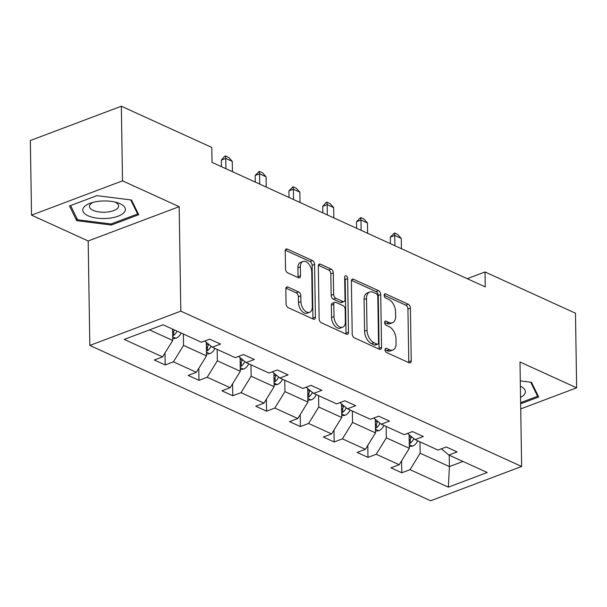 <?xml version="1.0" encoding="UTF-8"?>
<svg xmlns="http://www.w3.org/2000/svg" width="607" height="607" viewBox="0 0 607 607"><rect width="100%" height="100%" fill="white"/><g stroke="black" fill="none" stroke-linecap="round" stroke-linejoin="round"><path stroke-width="0.91" d="M385.028 349.776A2.253 1.343 69.3 0 0 386.545 352.5L409.148 362.804A3.217 1.92 69.3 0 0 410.233 362.88A3.217 1.92 69.3 0 0 411.227 360.839L410.4 308.106A3.217 1.92 69.3 0 0 408.223 304.206L385.627 293.902A2.253 1.343 69.3 0 0 384.868 293.849A2.253 1.343 69.3 0 0 384.17 295.275A2.253 1.343 69.3 0 0 385.695 298.007L388.617 299.342A10.296 6.153 69.3 0 1 395.567 311.816L395.635 316.209A10.296 6.153 69.3 0 1 392.463 322.742A10.296 6.153 69.3 0 1 388.981 322.484L386.06 321.156A2.253 1.343 69.3 0 0 385.293 321.095A2.253 1.343 69.3 0 0 384.603 322.522A2.253 1.343 69.3 0 0 386.12 325.253L389.041 326.589A10.296 6.153 69.3 0 1 395.999 339.063L396.067 343.463A10.296 6.153 69.3 0 1 392.896 349.996A10.296 6.153 69.3 0 1 389.406 349.731L386.484 348.403A2.253 1.343 69.3 0 0 385.726 348.342A2.253 1.343 69.3 0 0 385.028 349.776L386.947 350.664A10.296 6.153 69.3 0 0 390.43 350.922L392.896 349.996M287.915 287.043A3.217 1.92 69.3 0 0 286.83 286.959A3.217 1.92 69.3 0 0 285.836 289L286.064 303.796A3.217 1.92 69.3 0 0 288.242 307.696L313.333 319.138A3.217 1.92 69.3 0 0 314.426 319.214A3.217 1.92 69.3 0 0 315.42 317.173L314.585 264.432A3.217 1.92 69.3 0 0 312.415 260.54L287.316 249.098A3.217 1.92 69.3 0 0 286.231 249.014A3.217 1.92 69.3 0 0 285.237 251.055L285.518 268.931A3.217 1.92 69.3 0 0 287.695 272.831L298.432 277.725A3.217 1.92 69.3 0 0 299.524 277.809A3.217 1.92 69.3 0 0 300.511 275.768L300.374 266.905A8.604 5.144 69.3 0 1 303.03 261.442A8.604 5.144 69.3 0 1 308.758 263.946A8.604 5.144 69.3 0 1 311.755 272.088L312.294 306.808A8.604 5.144 69.3 0 1 309.646 312.271A8.604 5.144 69.3 0 1 303.917 309.76A8.604 5.144 69.3 0 1 300.92 301.618L300.829 295.837A3.217 1.92 69.3 0 0 298.659 291.937L287.915 287.043L286.064 287.741M179.171 206.668L122.515 180.848L121.339 106.225L30.35 140.52L31.526 215.144L88.182 240.971L89.821 345.444L180.81 311.148L179.171 206.668L88.182 240.971M520.73 408.906L576.65 387.827L519.994 362.007L521.633 466.479L180.81 311.148M576.65 387.827L575.474 313.204L485.016 271.974L467.223 278.681M121.339 106.225L211.797 147.448L212.033 162.38L485.251 286.899L485.016 271.974M352.212 333.941A3.217 1.92 69.3 0 0 354.382 337.841L379.474 349.283A3.217 1.92 69.3 0 0 380.566 349.359A3.217 1.92 69.3 0 0 381.56 347.318L380.726 294.577A3.217 1.92 69.3 0 0 378.556 290.685L353.464 279.243A3.217 1.92 69.3 0 0 352.371 279.159A3.217 1.92 69.3 0 0 351.377 281.2L352.212 333.941M346.407 334.207L321.308 322.772A3.217 1.92 69.3 0 1 319.138 318.872L318.311 266.132A3.217 1.92 69.3 0 1 319.305 264.091A3.217 1.92 69.3 0 1 320.39 264.174L331.134 269.068A3.217 1.92 69.3 0 1 333.304 272.968L333.638 294.357A3.217 1.92 69.3 0 0 335.815 298.249L342.94 301.497A3.217 1.92 69.3 0 0 344.025 301.58A3.217 1.92 69.3 0 0 345.019 299.539L344.67 277.27A2.253 1.343 69.3 0 1 345.36 275.844A2.253 1.343 69.3 0 1 346.863 276.496A2.253 1.343 69.3 0 1 347.644 278.628L348.486 332.249A3.217 1.92 69.3 0 1 347.492 334.29A3.217 1.92 69.3 0 1 346.407 334.207M122.515 180.848L31.526 215.144M163.086 324.775L201.441 342.249L209.673 339.146L220.508 344.086L212.268 347.189L235.235 357.66L243.475 354.549L254.31 359.488L246.07 362.591L269.038 373.062L277.278 369.959L288.113 374.891L279.873 378.002L302.84 388.465L311.08 385.362L321.907 390.301L313.675 393.404L336.642 403.875L344.875 400.764L355.71 405.704L347.47 408.807L370.437 419.278L378.677 416.174L389.512 421.106L381.272 424.217L404.239 434.68L412.479 431.577L423.314 436.516L415.074 439.62L438.042 450.091L446.274 446.98L457.109 451.919L448.877 455.022L487.224 472.504L448.368 487.148L410.013 469.674L401.781 472.777L390.946 467.838L399.186 464.734L376.219 454.264L367.979 457.375L357.144 452.435L365.384 449.324L342.416 438.861L334.176 441.964L323.341 437.025L331.581 433.922L308.614 423.458L300.382 426.562L289.547 421.622L297.787 418.519L274.819 408.048L266.579 411.159L255.744 406.22L263.984 403.116L241.017 392.646L232.777 395.749L221.942 390.809L230.182 387.706L207.215 377.243L198.975 380.346L188.147 375.407L196.38 372.303L173.412 361.833L165.18 364.944L154.345 360.004L162.585 356.901L124.23 339.419L163.086 324.775M89.821 345.444L430.644 500.775L521.633 466.479M206.304 342.287L206.517 355.869L183.549 345.406L183.367 334.017M183.549 345.406L173.412 361.833M206.517 355.869L196.38 372.303M204.741 341.005L212.268 347.189M240.099 357.69L240.311 371.279L217.344 360.808L217.169 349.42M217.344 360.808L207.215 377.243M240.311 371.279L230.182 387.706M238.543 356.408L246.07 362.591M273.901 373.093L274.114 386.682L251.146 376.219L250.972 364.83M251.146 376.219L241.017 392.646M274.114 386.682L263.984 403.116M272.346 371.818L279.873 378.002M307.703 388.503L307.916 402.084L284.949 391.621L284.766 380.232M284.949 391.621L274.819 408.048M307.916 402.084L297.787 418.519M306.14 387.22L313.675 393.404M341.498 403.905L341.718 417.495L318.751 407.024L318.569 395.635M318.751 407.024L308.614 423.458M341.718 417.495L331.581 433.922M339.943 402.623L347.47 408.807M375.301 419.308L375.513 432.897L352.546 422.434L352.371 411.045M352.546 422.434L342.416 438.861M375.513 432.897L365.384 449.324M373.745 418.033L381.272 424.217M409.103 434.718L409.315 448.3L386.348 437.837L386.166 426.448M386.348 437.837L376.219 454.264M409.315 448.3L399.186 464.734M407.54 433.436L415.074 439.62M449.218 455.182L449.4 466.571L420.15 453.239L419.968 441.85M420.15 453.239L410.013 469.674M448.368 487.148L449.4 466.571L462.974 461.457M149.512 329.889L172.714 340.466L172.532 329.077M441.342 448.839L448.877 455.022M172.714 340.466L162.585 356.901M401.591 460.827L401.781 472.777M367.789 445.424L367.979 457.375M333.987 430.022L334.176 441.964M300.192 414.611L300.382 426.562M266.39 399.209L266.579 411.159M232.587 383.806L232.777 395.749M198.793 368.396L198.975 380.346M164.99 352.993L165.18 364.944M520.647 403.792L538.682 397.001L531.474 382.304L520.29 380.893M111.309 225.038L138.715 214.703L131.507 200.014L96.892 195.644L69.494 205.978L76.702 220.667L111.309 225.038L111.293 223.9M392.463 322.742L390.005 323.668A10.296 6.153 69.3 0 1 386.522 323.41L384.603 322.537M408.686 362.591A3.217 1.92 69.3 0 0 408.769 361.772L407.934 309.031A3.217 1.92 69.3 0 0 405.764 305.131L384.17 295.29M379.018 349.071A3.217 1.92 69.3 0 0 379.102 348.243L378.267 295.51A3.217 1.92 69.3 0 0 376.097 291.61L351.461 280.381M377.076 344.116A2.253 1.343 69.3 0 0 377.835 344.169A2.253 1.343 69.3 0 0 378.533 342.743L377.804 296.444A2.253 1.343 69.3 0 0 376.279 293.72L373.199 292.308A10.296 6.153 69.3 0 0 369.716 292.05A10.296 6.153 69.3 0 0 366.537 298.583L367.038 330.231A10.296 6.153 69.3 0 0 373.988 342.705L377.076 344.116L374.618 345.042A2.253 1.343 69.3 0 0 375.376 345.095L377.835 344.169M369.716 292.05L367.258 292.984A10.296 6.153 69.3 0 0 364.079 299.509L366.537 298.583M374.618 345.042L371.53 343.63A10.296 6.153 69.3 0 1 364.579 331.156L364.079 299.509M318.394 265.305L328.668 269.994L331.134 269.068M344.025 301.58L341.566 302.506A3.217 1.92 69.3 0 1 340.474 302.43L333.349 299.183A3.217 1.92 69.3 0 1 331.179 295.283L330.845 273.894A3.217 1.92 69.3 0 0 328.668 269.994M345.944 334.002A3.217 1.92 69.3 0 0 346.028 333.175L345.186 279.554A2.253 1.343 69.3 0 0 344.677 277.816M333.987 316.55A8.604 5.144 69.3 0 0 336.984 324.684A8.604 5.144 69.3 0 0 342.712 327.196A8.604 5.144 69.3 0 0 345.368 321.733L345.171 309.502A3.217 1.92 69.3 0 0 343.001 305.602L335.876 302.354A3.217 1.92 69.3 0 0 334.791 302.271A3.217 1.92 69.3 0 0 333.797 304.312L333.987 316.55L331.528 317.476A8.604 5.144 69.3 0 0 334.525 325.61A8.604 5.144 69.3 0 0 340.254 328.121L342.712 327.196M334.791 302.271L332.325 303.204A3.217 1.92 69.3 0 0 331.339 305.245L333.797 304.312M331.528 317.476L331.339 305.245M309.646 312.271L307.188 313.197A8.604 5.144 69.3 0 1 301.451 310.685A8.604 5.144 69.3 0 1 298.462 302.552L298.371 296.762A3.217 1.92 69.3 0 0 296.193 292.862L285.92 288.181M303.03 261.442L300.571 262.368A8.604 5.144 69.3 0 0 297.916 267.831L300.374 266.905M297.969 277.513A3.217 1.92 69.3 0 0 298.052 276.693L297.916 267.831M312.878 318.925A3.217 1.92 69.3 0 0 312.954 318.098L312.127 265.365A3.217 1.92 69.3 0 0 309.957 261.465L285.32 250.236M76.657 217.943L76.702 220.667M409.285 446.517L412.616 446.107A8.688 5.971 -65.5 0 0 417.745 440.841M409.239 443.634L410.34 443.171A8.688 5.971 -65.5 0 0 413.769 438.656L413.799 438.58M411.508 436.691L411.167 437.472A8.688 5.971 114.5 0 1 409.194 440.614M401.424 248.695L401.265 238.399L394.762 235.44L394.929 245.729M390.339 237.102L394.482 232.989L394.762 235.44L390.339 237.102L390.438 243.688M394.482 232.989L397.737 234.477L401.265 238.399M375.49 431.114L378.814 430.704A8.688 5.971 -65.5 0 0 383.95 425.431M375.445 428.231L376.537 427.768A8.688 5.971 -65.5 0 0 379.967 423.254L380.005 423.17M377.706 421.288L377.372 422.07A8.688 5.971 114.5 0 1 375.392 425.204M367.622 233.293L367.463 222.997L360.96 220.03L361.127 230.326M356.537 221.699L360.687 217.587L360.96 220.03L356.537 221.699L356.643 228.285M360.687 217.587L363.934 219.066L367.463 222.997M341.688 415.712L345.011 415.302A8.688 5.971 -65.5 0 0 350.148 410.029M341.642 412.828L342.735 412.358A8.688 5.971 -65.5 0 0 346.165 407.843L346.202 407.767M343.911 405.886L343.57 406.66A8.688 5.971 114.5 0 1 341.597 409.801M333.827 217.883L333.66 207.586L327.165 204.627L327.325 214.924M322.734 206.297L326.149 202.457L326.885 202.184L327.165 204.627L322.734 206.297L322.841 212.875M326.885 202.184L330.132 203.664L333.66 207.586M520.548 397.395A21.306 8.802 179.1 0 0 520.374 386.166M530.7 382.205L537.597 396.265L520.631 402.661M537.574 394.74L537.597 396.265M108.296 218.315A21.306 8.802 179.1 0 0 124.83 211.486A21.306 8.802 179.1 0 0 117.174 202.624A21.306 8.802 179.1 0 0 99.889 201.175A21.306 8.802 179.1 0 0 90.792 203.042A21.306 8.802 179.1 0 0 84.783 213.717A21.306 8.802 179.1 0 0 108.296 218.315M93.182 202.328A14.583 6.024 179.1 0 0 89.449 206.441A14.583 6.024 179.1 0 0 106.915 212.078A14.583 6.024 179.1 0 0 118.623 205.978A14.583 6.024 179.1 0 0 114.761 201.987M130.733 199.915L137.63 213.975L111.073 223.983L77.544 219.749L70.587 205.561M137.599 212.442L137.63 213.975M307.886 400.301L311.216 399.892A8.688 5.971 -65.5 0 0 316.346 394.626M307.84 397.418L308.94 396.955A8.688 5.971 -65.5 0 0 312.37 392.441L312.4 392.365M310.109 390.476L309.767 391.257A8.688 5.971 114.5 0 1 307.795 394.398M300.025 202.48L299.866 192.184L293.363 189.225L293.522 199.513M288.94 190.894L293.082 186.774L293.363 189.225L288.94 190.894L289.038 197.472M293.082 186.774L296.33 188.261L299.866 192.184M274.083 384.899L277.414 384.489A8.688 5.971 -65.5 0 0 282.543 379.216M274.038 382.015L275.138 381.553A8.688 5.971 -65.5 0 0 278.567 377.038L278.605 376.955M276.306 375.073L275.965 375.854A8.688 5.971 114.5 0 1 273.992 378.988M266.223 187.077L266.063 176.781L259.561 173.814L259.728 184.111M255.137 175.484L259.28 171.371L259.561 173.814L255.137 175.484L255.243 182.07M259.28 171.371L262.535 172.851L266.063 176.781M240.289 369.496L243.612 369.086A8.688 5.971 -65.5 0 0 248.749 363.813M240.243 366.613L241.336 366.142A8.688 5.971 -65.5 0 0 244.765 361.628L244.803 361.552M242.504 359.67L242.17 360.444A8.688 5.971 114.5 0 1 240.19 363.585M232.428 171.667L232.261 161.371L225.766 158.412L225.925 168.708M221.335 160.081L224.742 156.242L225.485 155.969L225.766 158.412L221.335 160.081L221.441 166.659M225.485 155.969L228.733 157.448L232.261 161.371M206.486 354.086L209.817 353.676A8.688 5.971 -65.5 0 0 214.946 348.41M206.441 351.203L207.533 350.74A8.688 5.971 -65.5 0 0 210.97 346.225L211.001 346.149M208.709 344.26L208.368 345.042A8.688 5.971 114.5 0 1 206.395 348.183M172.684 338.683L176.015 338.274A8.688 5.971 -65.5 0 0 181.144 333M172.638 335.8L173.739 335.337A8.688 5.971 -65.5 0 0 177.032 331.126M174.429 329.942A8.688 5.971 114.5 0 1 172.593 332.773M386.947 350.664L389.406 349.731M384.762 321.642L386.06 321.156M386.522 323.41L388.981 322.484M384.33 294.395L385.627 293.902M405.764 305.131L408.223 304.206M407.934 309.031L410.4 308.106M408.769 361.772L411.227 360.839M385.187 348.888L386.484 348.403M351.605 279.941L353.464 279.243M376.097 291.61L378.556 290.685M378.267 295.51L380.726 294.577M379.102 348.243L381.56 347.318M364.579 331.156L367.038 330.231M371.53 343.63L373.988 342.705M318.538 264.872L320.39 264.174M330.845 273.894L333.304 272.968M331.179 295.283L333.638 294.357M333.349 299.183L335.815 298.249M340.474 302.43L342.94 301.497M345.186 279.554L347.644 278.628M346.028 333.175L348.486 332.249M296.193 292.862L298.659 291.937M298.371 296.762L300.829 295.837M298.462 302.552L300.92 301.618M298.052 276.693L300.511 275.768M285.465 249.796L287.316 249.098M309.957 261.465L312.415 260.54M312.127 265.365L314.585 264.432M312.954 318.098L315.42 317.173M409.262 444.681L412.441 446.13M409.133 436.539L411.167 437.472M410.271 439.157L410.34 443.171M375.46 429.278L378.639 430.727M375.331 421.137L377.372 422.07M376.477 423.754L376.537 427.768M341.658 413.875L344.837 415.325M341.529 405.734L343.57 406.66M342.674 408.352L342.735 412.358M307.855 398.465L311.034 399.914M307.726 390.324L309.767 391.257M308.872 392.941L308.94 396.955M274.06 383.063L277.24 384.512M273.932 374.921L275.965 375.854M275.07 377.539L275.138 381.553M240.258 367.66L243.437 369.109M240.129 359.519L242.17 360.444M241.275 362.136L241.336 366.142M206.456 352.25L209.635 353.699M206.327 344.108L208.368 345.042M207.473 346.726L207.533 350.74M172.654 336.847L175.84 338.296M173.67 331.323L173.739 335.337"/></g></svg>
